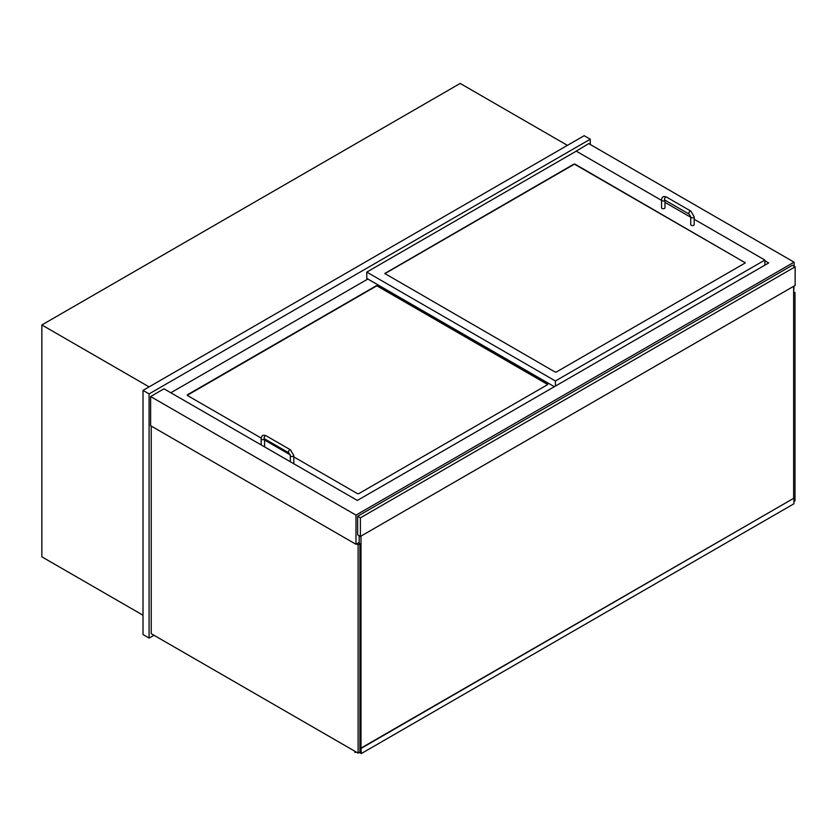 <?xml version="1.0" encoding="UTF-8"?>
<svg xmlns="http://www.w3.org/2000/svg" width="837" height="837" viewBox="0 0 837 837"><rect width="100%" height="100%" fill="white"/><g stroke="black" fill="none" stroke-linecap="round" stroke-linejoin="round"><path stroke-width="1.26" d="M143.012 615.237L41.85 556.825L41.85 324.965L460.183 83.438L567.423 145.356M41.85 324.965L149.091 386.882M764.882 260.767L768.68 262.954L357.347 500.442L164 388.818L150.618 396.539L150.618 425.698L355.976 544.27L359.178 542.418M575.636 151.507L588.725 143.608L794.083 262.169L355.976 515.111L355.976 544.27M793.633 291.59L794.083 286.055M794.083 266.208L794.083 262.169M150.618 396.539L355.976 515.111M590.242 144.477L590.242 139.214L584.163 135.699L143.012 390.398L149.091 393.903L149.091 638.066L153.966 635.252M590.242 139.214L149.091 393.903M143.012 390.398L143.012 634.551L149.091 638.066M793.633 291.768L794.993 292.552L793.633 293.348M794.993 292.552L794.993 500.882L793.936 501.499M356.583 543.914L358.11 544.793L358.11 753.122L151.225 633.672L151.225 426.054M358.11 544.793L359.931 543.736L358.414 542.857M358.11 753.122L359.931 752.065L359.931 543.736M745.097 262.347L745.097 263.048L556.323 372.036L555.109 372.036L384.779 273.5L573.816 164.157L575.029 164.157L745.097 262.692L575.029 164.502L573.816 164.502L384.842 273.678M661.544 200.399L576.254 151.152L366.784 272.088L555.412 380.992L764.882 260.056L694.187 219.252M690.745 217.264L664.986 202.387M764.882 260.056L764.882 265.151M366.784 272.088L366.784 278.418L554.345 386.704M555.412 380.992L555.412 386.087M261.196 438.075L187.425 395.493L187.425 394.782L376.211 285.794L377.424 285.794L547.503 383.984L547.503 384.685L358.717 493.673L357.504 493.673L293.808 456.908M290.251 454.847L264.607 440.042M367.841 279.035L170.853 392.762M547.691 384.507L377.424 286.149L376.211 286.149L187.237 395.315M664.986 200.158L664.986 207.712A1.716 0.994 180 0 1 663.919 208.633A1.716 0.994 180 0 1 662.046 208.423A1.716 0.994 180 0 1 661.544 207.712L661.544 199.991C661.9 196.758 663.574 195.795 666.555 197.093A1.716 0.994 -60 0 0 665.227 197.553A1.716 0.994 -60 0 0 664.484 199.29A1.716 0.994 -60 0 0 664.84 200.074L664.84 199.907M690.745 216.846L690.745 224.578A1.716 0.994 -0 0 0 691.247 225.279A1.716 0.994 -0 0 0 693.13 225.498A1.716 0.994 -0 0 0 694.187 224.578L694.187 216.846A1.716 0.994 -0 0 1 693.13 217.766A1.716 0.994 -0 0 1 691.247 217.557A1.716 0.994 -0 0 1 690.745 216.846L689.175 214.126A1.716 0.994 -60 0 1 688.82 213.341A1.716 0.994 -60 0 1 689.573 211.604A1.716 0.994 -60 0 1 690.891 211.144L666.555 197.093M261.165 444.907L261.165 438.703A1.716 0.994 180 0 0 261.667 439.404A1.716 0.994 180 0 0 264.094 439.404A1.716 0.994 180 0 0 264.576 438.86L264.607 446.424A1.716 0.994 180 0 1 264.461 446.812M293.672 463.677A1.716 0.994 -0 0 0 293.808 463.29L293.808 455.558A1.716 0.994 -0 0 1 292.751 456.479A1.716 0.994 -0 0 1 290.868 456.259A1.716 0.994 -0 0 1 290.366 455.558L288.796 452.838A1.716 0.994 -60 0 1 288.441 452.043A1.716 0.994 -60 0 1 289.183 450.316A1.716 0.994 -60 0 1 290.512 449.856L266.176 435.805A1.716 0.994 -60 0 0 264.848 436.265A1.716 0.994 -60 0 0 264.094 437.992A1.716 0.994 -60 0 0 264.45 438.787L264.45 438.609M795.15 266.825L792.409 265.245L357.65 516.251L357.65 534.864L360.391 536.444L795.15 285.438L795.15 266.825L360.391 517.831L360.391 536.444M357.65 516.251L360.391 517.831M359.628 752.243L360.998 753.028L360.998 748.111L793.633 498.339L793.633 286.317M359.931 751.71L360.998 752.327L360.998 536.098M359.178 543.297L359.178 535.743M360.998 748.111L361.302 753.562L359.324 752.411M793.633 498.339L361.302 748.288M793.936 498.507L793.936 503.78L361.302 753.562M355.223 751.448L354.909 752.327L354.909 751.27M356.133 751.982L355.223 752.505M664.965 200.148A1.716 0.994 180 0 1 664.484 200.692A1.716 0.994 180 0 1 662.046 200.692A1.716 0.994 180 0 1 661.544 199.991M689.175 214.126L664.84 200.074M690.891 211.144L694.187 216.846M261.165 438.703C261.521 435.47 263.184 434.508 266.176 435.805M288.796 452.838L264.45 438.787M290.512 449.856L293.808 455.558M290.366 461.773L290.366 455.558"/></g></svg>
